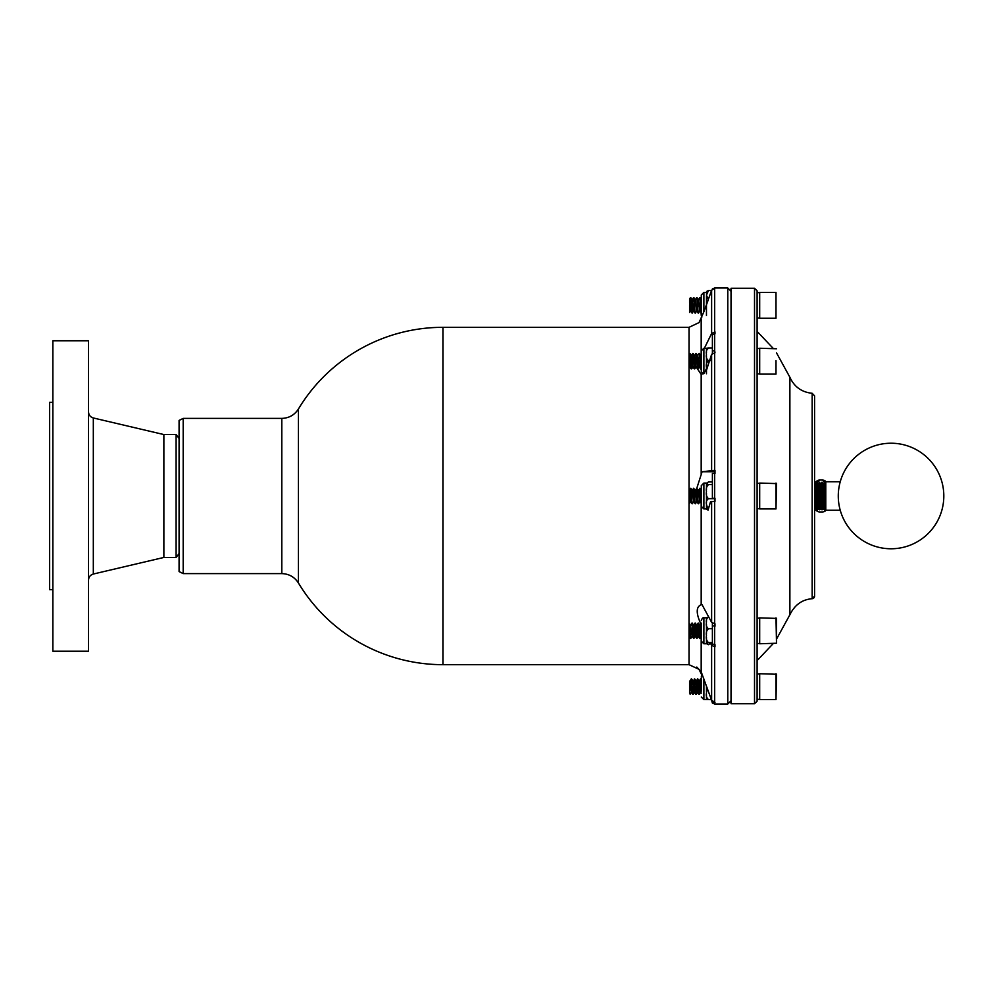 <?xml version="1.0" encoding="UTF-8"?>
<svg xmlns="http://www.w3.org/2000/svg" width="992" height="992" viewBox="0 0 992 992"><rect width="100%" height="100%" fill="white"/><g stroke="black" fill="none" stroke-linecap="round" stroke-linejoin="round"><path stroke-width="1.49" d="M52.836 539.698L52.836 340.777L88.536 340.777L88.536 651.223L52.836 651.223L52.836 539.698M88.536 563.493L88.536 428.507M176.092 557.442L176.092 434.558L179.081 438.452L179.081 420.422L179.081 571.578L179.081 553.548L176.092 557.442L163.866 557.442L163.866 434.558L93.322 417.967C90.334 417.049 88.734 415.04 88.536 411.916M52.836 589.657L49.6 589.657L49.6 402.343L52.836 402.343M840.224 510.223L825.778 510.223L825.778 481.777L840.224 481.777M814.581 596.13A2.592 2.592 0 0 1 812.163 598.709L814.581 596.13L814.581 395.87L812.163 393.291L812.163 598.709C802.131 599.528 794.704 604.884 789.88 614.755L776.5 639.146M757.107 701.158L757.107 290.842L754.515 288.263L754.515 703.737L757.107 701.158M757.107 292.776L757.107 318.01L759.686 318.01M757.107 360.753L757.107 373.86L759.686 373.86M759.686 673.99L757.107 673.99L757.107 699.348L759.686 699.348M754.515 288.263L731.03 288.263L731.03 703.737L754.515 703.737M757.107 331.415L773.066 348.242M776.5 352.854L789.88 377.245L789.88 614.755M714.662 702.77L714.662 703.998L712.392 703.08L712.392 701.84L714.984 702.41L711.624 700.278L701.183 671.807L696.793 667.058L699.05 669.426L702.1 675.564M712.392 703.006L711.388 699.62M706.465 618.016L708.474 616.962C706.564 618.413 705.895 620.372 706.465 622.827C705.895 625.295 706.564 627.254 708.474 628.705C706.564 630.428 705.895 632.735 706.465 635.636C705.895 638.538 706.564 640.844 708.474 642.568L706.465 643.622L708.4 644.688L710.47 643.25L711.624 645.37L714.984 646.809L714.984 644.651L712.392 644.031L712.392 625.63L712.392 642.68M712.392 623.187L712.392 625.63L714.662 626.25L714.984 623.807L711.624 622.381L702.1 604.736L701.183 604.698C695.925 606.881 695.925 613.527 701.183 624.625M710.47 643.25L712.392 643.25M714.984 333.833L714.984 331.898L714.984 333.833L712.392 334.515L712.392 351.193L712.392 347.994L708.474 347.994C706.564 349.568 705.895 351.676 706.465 354.33C705.895 356.984 706.564 359.104 708.474 360.666C706.564 362.303 705.895 364.498 706.465 367.263L706.502 370.103L711.624 354.33L714.984 352.755L714.662 350.511L712.392 351.193L712.392 353.437M706.465 373.748L706.502 370.103M706.465 368.664L703.886 373.662L703.886 348.242L701.294 350.833L701.294 371.529L702.894 373.922M696.88 368.032L701.022 374.145L703.886 373.662M706.465 505.585L706.502 509.268L708.077 510.049L710.57 501.592L714.984 501.344L714.984 498.232L712.392 498.282L712.392 473.469L714.984 473.432L714.984 470.332L702.1 471.733L696.806 488.238M714.984 288.015L712.392 288.994M706.465 296.112L706.465 304.73L711.624 290.197L714.984 288.064M714.984 498.368L712.392 498.368L712.392 474.994M281.802 573.612L183.185 573.612L183.185 418.388L281.802 418.388L281.802 573.612C288.982 573.835 294.525 576.972 298.431 583.011A168.677 168.677 0 0 0 442.928 664.677L442.928 327.323L689.031 327.323L699.05 322.574L703.886 311.748L703.886 292.404L701.294 294.984L701.294 315.679L699.769 297.65L698.318 300.316M714.984 331.898L711.624 333.486L704.394 348.242M714.984 623.807L714.984 626.25M702.1 604.736L701.183 604.698L701.183 503.44M714.984 471.733L702.1 471.733M706.465 352.941L706.465 348.242L708.474 347.994M706.465 315.543L706.465 304.73L703.886 311.748M706.465 508.921L703.886 508.933L703.886 483.067L701.294 485.646L701.294 506.354L701.294 503.626L700.054 501.146M701.294 493.929L701.294 485.646M706.465 493.136L706.465 503.155M706.465 483.563L706.465 490.135M712.392 481.938L708.474 481.938L706.465 483.278L708.474 484.604C706.564 486.353 705.895 488.696 706.465 491.635C705.895 494.586 706.564 496.93 708.474 498.666C706.564 500.08 705.895 501.977 706.465 504.37L708.114 510.012M775.992 483.067L775.992 508.933L776.5 483.588L759.686 483.067L759.686 508.933L775.992 508.933M700.079 488.696L701.294 497.922L701.294 490.147L699.819 488.238L698.504 490.854M698.232 490.742L699.881 501.592M699.782 501.258L698.579 503.762L699.93 501.543M699.422 497.562L699.546 496.273M701.294 497.922L701.294 503.254L700.129 501.568M700.067 501.258L698.666 490.494M695.132 490.742L696.781 501.592L695.404 490.854M692.019 490.742L693.668 501.592L692.292 490.854M690.854 501.592L689.576 490.122M689.576 493.16L690.469 501.258L689.576 502.721L689.576 491.424M692.118 490.408L690.816 488.238L689.576 489.874M695.218 490.408L693.606 488.238L692.366 490.432M698.331 490.408L696.719 488.238L695.479 490.432M701.294 502.262L699.769 488.696M696.669 488.696L698.219 503.304L696.979 488.696M696.682 501.258L695.466 503.762L696.818 501.543M696.31 497.562L696.434 496.273M693.569 488.696L695.119 503.304L693.879 488.696M693.582 501.258L692.366 503.762L693.718 501.543M693.21 497.562L693.334 496.273M690.457 488.696L692.007 503.304L690.767 488.696M690.097 497.562L690.234 496.273M690.754 501.258L692.366 503.762M693.048 496.062L693.16 494.797M693.867 501.258L695.466 503.762M696.148 496.062L696.26 494.797M696.967 501.258L698.579 503.762M699.248 496.062L699.372 494.797M708.474 484.604L712.392 484.604M708.474 498.666L714.984 498.666M701.294 312.964L699.769 297.65L701.294 299.72L701.294 294.984M706.626 291.611L706.465 294.153M706.738 291.375L708.474 290.544L706.465 295.132L708.313 299.708L706.478 304.705M775.992 292.516L775.992 318.271L775.992 292.516M775.992 318.271L759.686 318.271L759.686 292.404L775.992 292.404M701.294 299.72L700.079 297.575M699.757 310.918L698.207 299.745L699.868 310.347M699.075 306.578L699.199 305.375M696.967 310.868L695.094 299.745L696.644 310.918L698.219 313.1L696.669 297.65L695.218 300.316M693.867 310.868L691.994 299.745L693.544 310.918L695.107 313.088L693.569 297.65L692.106 300.316M690.556 310.347L689.576 312.443L689.576 305.052L690.444 310.918L692.007 313.026L690.457 297.65L692.019 299.795M690.754 310.868L689.576 302.771L689.576 299.038L690.457 297.575L689.576 299.15M690.457 297.575L692.317 313.088L693.668 310.347M693.867 297.575L695.132 299.795L693.557 297.575L695.107 313.1M696.979 297.575L698.232 299.795L696.657 297.575L698.219 313.1M701.294 310.521L701.294 313.013M695.975 306.578L696.086 305.375M692.875 306.578L692.986 305.375M689.762 306.578L689.886 305.375M692.701 305.164L692.825 303.936M695.801 305.164L695.925 303.936M698.901 305.164L699.025 303.936M698.455 299.77L699.769 297.575M689.589 305.164L689.713 303.936M708.474 290.544L711.5 290.544M706.478 370.016L706.465 369.371M706.465 355.694L706.465 365.85M775.992 360.741L775.992 374.12L775.992 360.741M775.992 374.12L759.686 374.12L759.686 348.242L776.5 348.762M701.294 368.354L700.439 368.826L699.769 360.914L698.517 360.989L697.76 355.595L699.038 366.767L698.517 360.989M701.294 367.759C700.699 370.971 700.29 368.689 700.079 360.914L699.335 353.412L700.079 360.914L701.294 360.989M700.6 355.595L701.294 359.91M698.467 364.486L698.529 361.348M701.294 354.739L701.294 356.86M699.31 366.767L697.785 368.937L696.979 360.914L695.417 360.989L694.648 355.595L695.938 366.767L695.417 360.989M696.198 366.767L694.673 368.937L693.879 360.914L692.304 360.989L691.548 355.595L692.838 366.767L692.304 360.989M693.098 366.767L691.573 368.937L690.767 360.914L692.019 360.989M689.998 366.767L689.576 354.752C690.234 352.11 690.63 354.156 690.767 360.914L691.573 368.937M689.576 366.631L691.126 368.826M691.275 355.595L692.813 353.412L694.673 368.937M694.388 355.595L693.259 353.524L693.879 360.914L695.132 360.989M697.488 355.595L696.359 353.524L696.979 360.914L698.232 360.989M695.367 364.486L695.429 361.348M694.512 355.706L696.359 353.524M692.044 361.448L692.255 364.486M689.576 360.964L690.457 360.914L689.576 353.524L691.412 355.706M692.019 360.716L692.106 357.814M695.119 360.716L695.206 357.814M695.925 353.412L697.785 368.937M698.219 360.716L698.306 357.814M697.624 355.706L699.025 353.412M708.474 348.502L703.886 348.242M708.474 360.666L710.16 360.666M706.465 643.758L703.886 643.758L703.886 617.88L706.465 617.756L706.465 621.575M701.294 624.402L701.294 633.553M706.465 637.124L706.465 643.399M706.465 624.092L706.465 634.161M775.992 617.88L776.5 643.238L776.5 618.4L759.686 617.88L759.686 643.758L776.5 643.238M700.575 630.738L700.464 632.028M700.067 625.63L701.294 635.81L701.294 623.67L699.782 625.642L701.158 636.306M699.955 625.233L698.529 623.621L700.079 638.03M698.405 636.405L699.72 638.588L701.27 636.38M698.517 636.008L696.855 625.233L698.046 636.306M695.305 636.405L696.917 638.575L698.232 636.008M695.417 636.008L693.755 625.233L694.946 636.306M692.205 636.405L693.817 638.575L695.132 636.008M692.304 636.008L690.469 625.642L692.18 636.405M690.643 625.233L689.576 623.794L690.407 625.258M693.755 625.233L692.317 623.621L693.879 638.03M696.855 625.233L695.429 623.621L696.979 638.03M699.906 625.282L701.294 623.088M700.414 629.226L700.29 630.528M698.17 623.063L696.806 625.282M697.475 630.738L697.364 632.028M695.057 623.063L693.706 625.282M694.363 630.738L694.251 632.028M691.957 623.063L690.593 625.282M691.263 630.738L691.151 632.028M691.957 636.38L690.717 638.575L689.576 637.248L689.576 624.204M689.576 629.424L690.767 638.03M691.102 629.226L690.978 630.528M690.754 625.63L692.007 623.621L693.569 638.03M694.202 629.226L694.078 630.528M693.867 625.63L695.119 623.621L696.669 638.03M697.314 629.226L697.178 630.528M696.967 625.63L698.219 623.621L699.769 638.03M689.576 632.722L690.457 638.03M708.474 642.568L712.392 642.568M708.474 628.705L712.392 628.705M701.294 677.834L701.294 686.687M706.465 694.474L706.465 699.596L710.83 699.633M706.465 686.092L706.465 691.697M775.992 673.729L775.992 699.596L776.5 674.25L759.686 673.729L759.686 699.596L775.992 699.596M700.997 679.024L701.294 680.214L700.55 678.9L699.149 681.194L700.712 692.143L699.447 694.301M699.782 686.638L698.529 686.638L699.447 694.313M700.005 690.01L700.079 686.985M700.067 686.638C700.315 691.982 700.724 693.396 701.294 690.866L701.294 686.638L700.067 686.638L699.286 681.082L697.76 678.9L696.049 681.194L697.475 692.255L696.186 681.082L694.784 679.024L692.949 681.194L694.363 692.255L693.073 681.082L691.548 678.9L689.775 681.082M697.736 692.255L696.347 694.301M694.636 692.255L693.247 694.301M691.523 692.255L690.754 686.638C690.519 681.603 690.122 680.09 689.576 682.112L689.576 686.687M689.576 693.222L689.576 681.182L691.399 692.143L690.134 694.301M701.294 680.214L701.294 684.418L700.55 678.9M699.856 683.314L699.769 686.315M697.45 678.9L698.219 686.638L697.884 679.024M696.682 686.638L695.429 686.638L696.334 694.313M696.905 690.01L696.979 686.985M694.338 678.9L695.119 686.638L694.784 679.024M693.582 686.638L692.317 686.638L693.234 694.313M693.805 690.01L693.879 686.985M691.238 678.9L692.007 686.638L691.684 679.024M690.692 690.01L690.767 686.985M690.531 683.314L690.457 686.315M690.754 686.638L692.007 686.638L693.098 694.425M693.644 683.314L693.569 686.315M693.867 686.638L695.119 686.638L696.21 694.425M696.744 683.314L696.669 686.315M696.967 686.638L698.219 686.638L699.31 694.425M707.048 687.692L706.465 693.086C705.895 695.801 706.564 697.959 708.474 699.571L703.886 699.596L703.886 678.962M708.474 699.571L711.363 699.571M817.172 510.235L817.172 509.516M817.172 482.484L817.185 481.046L817.172 482.484M819.938 509.132L821.612 509.132M822.455 509.132L824.154 509.33M823.757 508.586L822.653 509.132M818.028 508.14L819.169 509.094M817.172 481.765L817.172 481.455C816.515 480.872 817.284 480.401 819.454 480.041L822.653 480.041L824.736 482.496M819.454 480.041L817.321 482.732M824.935 481.765L824.935 481.455C825.592 480.872 824.823 480.401 822.653 480.041M819.454 509.132C817.284 509.479 816.515 509.95 817.172 510.545C816.515 511.128 817.284 511.599 819.454 511.959L822.653 511.959C824.823 511.599 825.592 511.128 824.935 510.545L824.922 510.954M824.935 510.235L824.935 509.194M824.687 509.603L824.935 510.545M824.935 482.806L824.935 481.455M825.778 484.17L824.476 482.075L824.476 509.925L824.476 482.075L823.31 484.245L822.008 482.149L822.008 509.851L822.008 482.149L820.83 484.332L819.528 482.224L819.528 509.776L819.528 482.224L818.363 484.406L817.061 482.298L817.061 509.702L817.061 482.298L815.883 484.48L814.581 482.372M825.778 507.83L824.476 509.925L823.31 507.755L823.31 484.245M823.31 507.755L822.008 509.851L820.83 507.668L820.83 484.332M820.83 507.668L819.528 509.776L818.363 507.594L818.363 484.406M818.363 507.594L817.061 509.702L815.883 507.52L815.883 484.48M891.052 443.226A52.774 52.774 0 0 0 845.345 522.387A52.774 52.774 0 0 0 936.746 522.387A52.774 52.774 0 0 0 891.052 443.226M163.866 557.442L93.322 574.033L93.322 417.967M812.163 484.456L812.163 451.372M812.163 432.053L812.163 393.291C801.685 392.2 794.257 386.843 789.88 377.245M701.183 635.252L701.183 636.256M701.183 636.529L701.183 671.807M711.624 645.37L711.624 700.278M701.183 374.133L701.183 473.916M711.624 354.33L711.624 470.444M281.802 418.388C288.982 418.165 294.525 415.028 298.431 408.989L298.431 582.899M689.031 327.323L689.031 664.677L442.928 664.677M701.183 318.878L701.183 354.925M712.392 288.92L714.662 288.002L727.793 288.002L727.793 703.998L731.03 700.761M714.662 288.064L714.662 331.898M714.662 333.833L714.662 350.511M714.662 352.755L714.662 470.332M714.662 473.432L714.662 498.232M714.662 501.344L714.662 623.807M714.662 626.25L714.662 644.651M714.662 646.809L714.662 702.41M711.624 290.197L711.624 333.486M711.624 501.444L711.624 622.381M690.469 686.638L689.576 686.638M93.322 574.033C90.334 574.951 88.734 576.96 88.536 580.084M176.092 434.558L163.866 434.558M773.066 643.758L757.107 660.585M698.951 669.315L689.031 664.677M727.793 288.002L731.03 291.239M183.185 573.612L179.081 571.578M183.185 418.388L179.081 420.422M714.662 703.998L727.793 703.998M442.928 327.323A168.677 168.677 0 0 0 298.431 408.989M703.886 508.933L701.294 506.354M706.465 483.067L703.886 483.067M757.107 508.673L759.686 508.673M757.107 483.327L759.686 483.327M692.044 503.75L690.568 501.592M689.576 503.254L690.618 501.543M693.916 501.568L695.144 503.75M697.029 501.568L698.256 503.75M701.803 317.217L701.294 315.679M706.465 292.404L703.886 292.404M757.107 292.652L759.686 292.652M699.769 310.905L698.529 313.088M696.669 310.905L695.417 313.088M690.767 297.575L692.007 299.758M692.255 299.77L693.557 297.575M695.355 299.77L696.657 297.575M701.294 313.075L700.017 310.893M757.107 348.502L759.686 348.502M700.724 355.706L699.459 353.524M692.962 366.656L694.239 368.826M696.062 366.656L697.339 368.826M700.439 368.826L699.174 366.656M703.886 643.758L701.294 641.167M703.886 617.88C703.03 617.384 702.175 618.239 701.294 620.471M757.107 643.498L759.686 643.498M757.107 618.14L759.686 618.14M699.72 625.258L698.492 623.075M696.607 625.258L695.392 623.075M693.507 625.258L692.28 623.075M703.886 699.596L701.294 697.016M702.2 674.349L701.294 676.321M691.387 692.143L692.664 694.313M694.499 692.143L695.764 694.313M697.599 692.143L698.864 694.313M701.294 693.148L700.699 692.143M817.172 482.025L814.581 482.025M817.172 509.975L814.581 509.975M815.883 507.52L814.581 509.628"/></g></svg>
